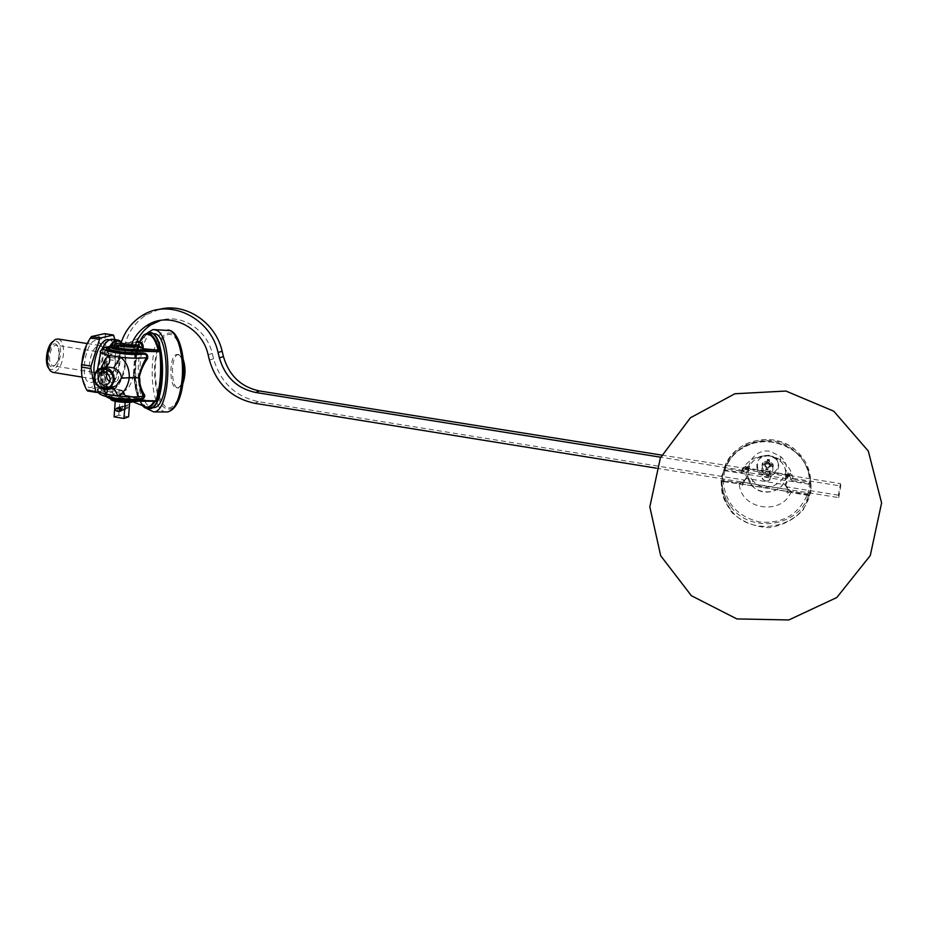 <?xml version="1.0" encoding="UTF-8"?>
<svg xmlns="http://www.w3.org/2000/svg" width="928" height="928" viewBox="0 0 928 928"><rect width="100%" height="100%" fill="white"/><g stroke="black" fill="none" stroke-linecap="round" stroke-linejoin="round"><path stroke-width="0.7" stroke-dasharray="4.64 3.48" d="M109.597 381.628L112.021 382.591L116.244 381.524C122.438 377.151 114.84 365.922 108.889 370.643L106.964 373.091M106.256 365.76C107.903 356.178 110.548 352.756 114.202 355.494C116.534 362.407 115.513 368.648 111.151 374.216C107.822 375.736 106.186 372.917 106.256 365.76M146.937 408.645C135.012 396.094 135.453 345.007 147.633 332.723M102.068 367.592L101.21 373.068L102.208 374.367L101.326 374.692L101.593 372.673M101.662 372.314L103.669 367.697L105.537 366.63M107.474 389.168L105.92 386.825L104.098 386.442C101.79 383.542 100.862 379.726 101.303 375.005L102.208 374.564L101.21 373.126L103.449 389.308M121.255 341.655C124.004 344.52 125.512 349.531 125.779 356.688C126.51 372.836 117.798 392.045 110.455 389.957C105.954 388.519 103.565 382.591 103.275 372.209M103.275 372C103.495 362.036 105.641 353.498 109.724 346.399M112.775 339.277C117.16 340.634 119.596 346.144 120.072 355.795C120.837 371.919 112.079 391.106 104.678 389.018C99.911 387.417 97.498 381.072 97.428 369.959M100.607 352.443L102.022 348.963M106.175 365.76C107.149 358.37 109.26 354.484 112.508 354.125L114.19 355.424C116.534 362.384 115.501 368.671 111.116 374.286L109.133 374.854C106.952 374.042 105.966 371.014 106.175 365.76M118.227 399.643L122.426 400.328L115.339 399.956L115.234 401.279M118.749 398.089L116.754 398.727L122.914 398.112L127.09 398.796L122.914 398.112M126.614 400.351L128.586 399.701L125.21 401.592L122.426 400.328M126.44 346.759L122.206 346.109L128.876 346.33M126.892 344.938L131.103 345.599L125.071 344.056C128.714 331.203 135.94 321.39 146.752 314.615L158.955 309.488M120.222 345.796L124.05 344.497L120.373 345.204L122.206 346.109M127.09 398.796L129.85 400.049L129.676 402.392M128.574 416.834L118.784 415.199L120.037 398.437M124.143 409.77L125.605 409.364C126.637 406.615 125.779 405.49 123.018 405.988C121.893 407.647 122.276 408.912 124.143 409.77M125.152 402.439L125.21 401.592M129.85 400.049L128.586 399.701M114.086 416.834L118.784 415.199M115.339 399.956L116.754 398.727M119.689 411.394L118.042 407.891M124.92 344.636L124.596 343.778L124.05 344.497M119.828 344.926L120.71 345.32M119.352 345.657L119.41 344.856M122.705 344.833L124.108 343.708M661.722 455.114L789.705 475.519L788.429 476.493L746.205 469.754L745.312 468.443M789.705 475.519L840.432 483.616L840.791 485.994L791.317 478.082M656.305 468.164L838.738 497.64L838.39 495.181L840.432 483.616M838.39 495.181L786.666 486.864C785.726 489.601 785.772 491.074 786.816 491.306L789.09 489.833L741.669 482.166L743.2 484.242C744.152 484.335 744.604 482.954 744.534 480.078L258.402 401.662C235.468 396.697 220.516 382.406 213.556 358.788L212.257 353.475C206.99 329.811 181.679 313.676 160.66 320.369M135.291 345.436L131.103 345.599M838.738 497.64L840.791 485.994M743.316 470.415L660.724 457.214M96.013 379.007L94.366 379.076C90.758 377.766 89.111 372.847 89.424 364.356C91.002 352.373 94.47 346.098 99.83 345.529L101.639 346.48C108.066 351.434 103.948 376.722 96.361 378.891L96.013 379.007M92.127 382.29L92.556 382.139C101.941 379.424 106.987 348.406 99.064 342.246C86.466 330.472 76.676 386.964 92.127 382.29M114.272 336.017L105.328 334.637C104.388 341.922 105.908 349.508 109.91 357.384L118.738 358.776L114.979 339.625M98.136 391.999L109.539 388.519L100.653 387.069C93.879 387.927 89.54 389.238 87.615 390.966M110.536 387.057L118.564 361.131L109.736 359.728C104.586 367.906 101.894 376.536 101.674 385.619L110.536 387.057L109.539 388.519M118.738 358.776L118.564 361.131M108.773 339.718C120.756 340.924 115.745 384.61 103.379 387.231L101.013 387.359C97.626 386.454 95.41 382.58 94.366 375.736M86.362 345.46L91.849 337.804C100.607 330.194 107.81 345.576 104.655 363.95C101.825 382.382 90.213 394.029 84.402 383.519L81.768 374.912M104.481 333.651L105.328 334.637M109.91 357.384L109.736 359.728M101.674 385.619L100.653 387.069M107.219 387.846C119.515 385.224 124.538 341.516 112.624 340.321C99.853 336.493 91.686 386.628 104.864 387.985L107.219 387.846M110.826 345.831L109.388 348.116L113.03 345.599L115.849 344.891L108.97 348.882L103.855 368.033L103.739 372M118.401 341.214C131.567 342.757 123.447 392.579 110.641 388.925L106.662 385.665L110.119 388.008M106.349 385.097L107.242 386.06L106.349 385.097L103.739 372.082M152.934 333.802C137.414 333.662 134.85 399.736 149.976 406.94L152.157 407.728M158.421 347.988C161.936 337.351 166.356 332.955 171.657 334.822C184.904 339.88 186.435 393.832 173.617 405.478C161.217 418.215 150.046 377.638 157.806 350.123M178.35 354.74C185.554 357.326 184.521 387.95 177.248 387.95C169 389.76 168.687 354.6 176.935 354.473L178.35 354.74M182.967 383.31L178.814 387.974C170.566 389.783 170.242 354.635 178.501 354.508L179.916 354.774L183.222 359.356M135.604 344.532L121.046 342.942M123.876 343.766L120.756 343.882M133.516 345.17L124.596 343.778M131.869 346.306L133.597 346.04M114.736 345.842L110.536 346.016L109.597 347.037M119.387 345.077L120.072 345.065M120.106 345.065L133.307 346.179M136.567 346.956L138.411 347.814M120.512 398.518L129.363 399.968M129.618 400.119L129.792 400.27C130.291 401.024 128.841 401.43 125.442 401.511M115.571 399.887L116.626 398.762L119.805 398.506M124.723 401.511L115.826 400.038M110.629 398.994L110.861 398.68C113.32 396.105 136.602 398.53 134.514 401.14M117.601 399.585C125.895 400.699 131.521 400.594 134.479 399.272C138.226 396.708 113.668 393.901 111.012 396.581C110.165 397.636 112.358 398.646 117.601 399.585M744.488 480.066L743.247 481.214C743.084 486.052 742.098 486.898 740.312 483.801L741.391 482.142M744.523 480.043L746.611 478.5L784.914 484.671L786.677 486.84M743.827 470.658L743.351 471.795L790.853 479.405L790.749 478.164M790.668 477.943L788.684 474.695L788.417 475.588M746.541 468.907L746.669 467.99L743.954 470.473M809.32 484.277L724.896 470.74L723.828 469.684L724.118 468.431C732.911 447.551 749.209 438.039 773.012 439.907C781.91 441.345 789.716 444.999 796.41 450.846C805.759 459.476 810.538 469.951 810.736 482.293L810.794 483.36L809.32 484.277L809.286 483.442L791.897 480.658L793.115 479.428L809.471 482.038L810.736 482.293L809.286 483.442L809.471 482.038C809.645 462.225 793.359 443.944 772.838 440.87C749.812 439.199 733.967 448.433 725.325 468.582L725.093 469.951L724.165 468.385L741.344 471.146L742.33 470.206C745.462 465.763 746.483 465.032 745.404 468.002L745.462 469.371M742.33 470.206L743.084 471.726M765.867 480.901C756.668 478.14 769.219 468.072 770.495 477.201C770.182 479.672 768.72 480.913 766.122 480.936L765.867 480.901M765.809 481.006C754.661 477.665 769.857 465.485 771.412 476.528C771.029 479.521 769.254 481.029 766.099 481.052L765.809 481.006M768.117 463.814C762.132 464.51 760.426 467.468 762.99 472.7C767.653 478.187 776.597 470.554 771.4 465.52L768.117 463.814M768.396 460.891C762.468 461.576 760.774 464.499 763.315 469.684C767.92 475.113 776.782 467.55 771.632 462.562L768.396 460.891M769.648 467.306L769.196 466.413L769.648 467.306L769.208 466.749L765.681 469.765L766.493 467.074L765.623 465.844L764.916 466.564L765.832 466.111M768.918 466.598L767.978 467.306L767.897 470.125L767.514 468.582M764.916 466.564L766.006 466.656L765.449 465.624L762.398 462.863L765.124 463.524L766.389 462.701L765.658 462.051L766.11 462.898M765.623 465.844L765.298 465.067L762.05 464.986L764.324 465.38M762.05 464.986L762.398 462.863M765.658 462.051L766.435 464.093L767.642 462.341L768.523 462.48L769.614 459.778L768.871 462.782L769.683 463.455L770.391 462.794L769.486 463.188M766.389 462.701L767.328 462.016L767.386 459.43L767.642 462.341M770.391 462.794L769.254 465.102L770.843 465.554L770.704 466.39L772.896 466.703L770.182 465.786L769.196 466.413M769.683 463.455L770.426 464.371L773.244 464.568L770.843 465.554M773.244 464.568L772.896 466.703M770.704 466.39L768.697 467.086M769.266 455.207C759.614 455.706 755.868 460.45 758.037 469.452C765.82 484.996 788.44 465.728 773.082 456.564L769.266 455.207M768.523 462.48L769.126 464.522M766.632 468.443L766.006 466.656M764.463 464.534L766.435 464.093M769.254 455.694C759.139 456.216 755.23 461.181 757.503 470.612C765.646 486.887 789.345 466.726 773.244 457.121L769.254 455.694M746.611 478.5L743.247 481.238L742.238 485.367L743.2 484.242L786.816 491.295L787.663 487.78L786.712 486.875M745.532 479.579L745.381 478.639L745.532 479.579M723.237 481.145L807.511 494.786L808.508 496.584L808.462 495.471C798.741 527.174 750.184 533.751 730.916 506.734C725.139 499.194 722.181 490.773 722.03 481.47L721.775 482.525L723.434 480.333L740.219 483.024L739.291 483.836L722.03 481.47L723.434 480.31L723.295 481.249C725.244 502.918 737.284 516.478 759.394 521.954C782.2 524.018 798.161 514.982 807.267 494.844L807.476 493.905L808.462 495.471L790.865 492.501L789.357 489.903M790.099 491.562C787.083 494.264 786.213 493.209 787.489 488.383L787.663 487.78M787.489 488.383L784.914 484.671M788.429 476.493L786.642 474.394L748.281 468.28L747.69 466.378L745.381 478.639L747.794 476.203C748.026 462.48 755.369 455.694 769.799 455.857L771.203 456.135C781.724 459.522 786.608 466.494 785.819 477.05C783.36 497.362 749.557 496.457 747.794 476.203L752.098 485.53C761.633 497.605 783.951 492.072 785.807 477.004C786.654 470.972 784.902 465.717 780.564 461.216L769.799 455.834C753.049 452.47 740.648 473.5 752.098 485.53L752.782 480.553C768.152 499.693 799.089 473.547 780.784 456.611L770.194 451.321C753.722 448.015 741.518 468.733 752.782 480.553M785.552 486.04L787.86 479.59L787.802 472.758L786.793 474.405L785.053 484.694M790.958 492.211L790.343 491.132L807.476 493.928L807.511 494.786M787.802 472.758L789.74 475.066L789.264 476.354M789.74 475.066C789.809 471.911 790.679 472.955 792.361 478.198L791.132 479.416M740.219 483.024L723.434 480.31L722.065 481.423C722.193 490.738 725.151 499.183 730.916 506.734L730.417 509.368C717.193 489.021 719.003 470.044 735.846 452.435C752.272 438.004 779.81 438.178 796.433 453.061C789.682 447.168 781.817 443.48 772.838 442.03C734.686 434.571 706.057 481.122 730.417 509.368C751.448 539.168 805.632 527.649 810.272 491.504C812.371 476.563 807.754 463.756 796.433 453.061L796.41 450.846C773.998 429.525 732.401 440.069 724.165 468.385L724.13 470.357M741.344 471.146L742.122 472.688L725.093 469.951L724.896 470.74M792.361 478.198L793.115 479.428M745.404 468.002L747.69 466.378M739.28 484.149L740.289 483.755L739.291 483.836M739.349 484.706C741.507 509.518 781.074 515.724 790.865 492.501M793.127 479.115C791.155 467.41 784.206 459.859 772.305 456.46L770.321 456.077C757.12 454.813 747.492 459.743 741.437 470.856M811.026 491.84L803.323 509.716C794.09 519.645 782.606 525.631 768.871 527.672C755.009 526.907 742.899 522.093 732.552 513.219C724.35 502.5 720.569 490.541 721.184 477.34L728.538 459.546C737.551 449.5 748.942 443.329 762.712 441.044C776.748 441.612 789.067 446.391 799.658 455.37C808.021 466.285 811.803 478.442 811.026 491.84M49.555 356.735C49.404 361.943 50.506 364.971 52.861 365.806L54.358 365.62C57.2 363.915 58.916 360.168 59.531 354.368L57.548 346.016L56.214 345.274C52.722 345.587 50.506 349.415 49.555 356.735M59.09 354.102C58.418 360.47 56.515 364.6 53.395 366.479C43.918 370.388 49.254 337.641 56.91 344.914C58.568 346.736 59.299 349.798 59.09 354.102M48.732 368.3L49.254 368.903C54.88 371.409 58.684 366.351 60.668 353.719C60.772 344.346 58.476 340.124 53.789 341.063L52.873 341.585M58.139 339.01C62.014 340.402 63.8 345.332 63.522 353.788C62.072 365.33 58.557 371.525 52.977 372.383M138.585 348.046C141.253 339.149 144.698 334.358 148.921 333.686C166.019 329.95 166.727 407.218 149.605 407.705L145.986 406.916C136.613 402.137 132.402 368.625 138.469 348.464M110.038 388.066L106.871 386.094L103.855 368.114M107.277 386.512L110.165 387.985M149.304 332.607L148.944 332.618C141.856 334.683 137.39 345.019 135.523 363.614C133.632 385.584 140.128 408.796 148.538 408.807M138.782 346.086L131.057 344.648L130.813 345.344L138.492 346.794M136.868 341.4L128.818 344.926L136.462 342.328M129.908 344.288L128.818 344.926M129.282 344.74L128.644 344.81M144.362 334.892C140.662 337.827 137.854 343.812 135.917 352.837L135.697 352.802C137.924 342.78 141.149 336.725 145.394 334.648L129.05 342.838C132.379 342.165 134.595 345.483 135.697 352.802L134.189 375.063L133.377 374.842L134.885 353.788C134.119 347.35 132.414 343.743 129.781 342.977L124.572 346.248L115.849 344.891M128.621 344.276L125.268 346.051L129.781 342.977M139.107 399.353L154.199 401.035L139.687 399.458M127.032 395.595L127.171 396.105C133.47 397.01 137.228 398.135 138.446 399.481L137.843 398.831C136.683 397.544 133.075 396.465 127.032 395.595L125.048 395.142L134.34 401.14L134.479 399.272M137.251 401.151L139.304 399.492M125.048 395.142L133.841 401.638M138.748 401.163L139.235 399.887M143.979 406.58C138.307 401.627 135.047 391.117 134.189 375.063L134.224 375.028C135.476 393.89 139.409 404.55 146.056 407.044C139.119 404.388 135.07 393.681 133.934 374.935L133.516 375.585C130.581 385.967 127.136 391.094 123.157 390.966L121.974 390.421L122.02 391.117L125.477 395.351M124.828 394.806L123.772 393.518M114.805 344.914L128.145 344.45L116.719 345.262L115.269 347.13L108.622 347.722M154.79 401.256L154.21 401.047M134.073 371.432L133.934 374.935M124.862 395.015L122.821 393.495L123.726 393.472L122.044 391.187L121.638 391.929L121.301 390.746L122.02 391.117M127.298 344.775L124.688 346.875L125.048 346.26L116.012 346.504L109.353 347.339L124.677 346.875L127.298 344.775M125.35 346.492L124.572 346.875M121.301 390.746L121.951 390.526L133.191 401.87M123.737 394.655L114.051 395.177L113.135 394.017L122.821 393.495L121.638 391.929L112.648 392.405L111.708 391.152L121.974 390.421M138.527 399.063L129.073 398.82C108.646 398.878 93.218 391.848 111.708 391.152M106.268 396.639L105.989 395.931C106.314 394.922 108.704 394.284 113.135 394.017L112.648 392.405C108.008 392.683 105.467 393.344 105.026 394.388C106.732 397.126 114.515 398.796 128.377 399.365L139.026 398.889C123.633 401.395 90.793 394.794 102.799 391.674L100.085 388.136L100.978 369.077L98.832 370.005C97.707 370.933 98.496 371.977 101.21 373.126L101.21 373.068C98.449 371.896 97.684 370.84 98.902 369.901L103.855 368.033M109.701 346.48L115.652 345.03L125.268 346.051L124.468 346.84L114.933 347.095M109.84 388.194L104.098 386.442M110.386 388.113L121.556 390.201M121.127 390.131L110.2 388.124M108.97 348.882L110.096 347.722M133.516 375.585L133.377 374.842M135.453 353.174L134.885 353.788L135.755 353.498M127.287 405.2L127.055 408.308L128.145 408.007L127.287 405.2L120.559 407.473M120.083 411.185L119.097 411.406L119.329 408.25L119.074 411.44L120.663 410.501M121.127 410.338L127.055 408.308M120.71 410.385L117.148 411.22L117.369 408.134M129.386 404.388L129.143 407.496L128.308 404.678L129.386 404.388L120.454 407.404M129.143 407.496L121.104 410.257M165.892 411.951C146.995 410.686 147.958 329.997 166.936 330.02L167.956 330.02M183.326 378.694C184.359 360.54 181.006 343.256 174.974 335.194C170.659 331.783 166.437 332.363 162.284 336.945C158.595 343.662 156.09 352.617 154.744 363.799C153.804 381.118 156.844 397.752 162.597 406.267C166.773 410.141 171.007 410.014 175.276 405.884C179.162 399.388 181.842 390.328 183.326 378.694M208.104 354.716L212.257 353.475M254.585 403.251L258.402 401.662M209.415 360.064L213.556 358.788M765.867 469.301L767.874 469.626M767.897 470.125L765.681 469.765M762.932 463.095L762.619 465.009M769.416 460.334L767.398 460.021M767.386 459.43L769.614 459.778M772.351 466.552L772.664 464.626M768.825 462.248L768.349 462.968M770.426 464.371L770.356 465.612M767.328 462.016L767.665 462.863M767.978 467.306L767.491 468.164M766.493 467.074L766.806 468.048M765.124 463.524L764.916 464.754M748.142 468.246L746.472 478.488M791.897 480.658L790.853 479.405M807.685 494.833L809.506 484.288M810.794 483.36L808.508 496.584M743.351 471.795L742.122 472.688M721.775 482.525L723.875 469.44M724.733 470.705L723.063 481.133M748.281 468.28L746.205 469.754M789.09 489.833L790.134 491.121M740.44 483.082L741.669 482.166M97.823 390.792L97.985 389.11L106.871 386.094L103.843 372.047M103.843 372L103.901 368.23L109.643 348.545L113.007 345.61M129.676 345.158L130.813 345.344M117.763 344.729L127.507 344.485M114.051 395.177C100.015 395.746 111.789 401.105 127.252 401.058L154.582 401.209M148.944 332.618L148.445 332.607C141.369 334.672 136.903 345.007 135.036 363.602C134.084 386.118 137.541 400.908 145.418 407.949L147.946 408.796M144.397 334.88C140.743 337.757 137.936 343.627 135.998 352.512M134.2 375.121C135.059 391.175 138.342 401.673 144.026 406.592M114.805 344.856L117.438 344.706L116.719 345.262M106.523 396.871L104.876 394.319C100.665 393.866 114.33 399.098 128.864 398.785L129.073 398.82M128.366 399.423L133.644 399.4M121.359 390.143L112.555 388.704L102.799 391.674M97.985 389.11L100.769 350.807L102.811 350.018L100.99 369.019L103.901 368.23L109.62 348.336L102.811 350.018L104.145 347.756L105.78 347.362M103.669 367.697L98.472 369.112C90.886 373.938 94.598 388.298 103.669 389.319M110.467 388.113L112.636 388.739M120.327 407.554L120.547 410.698M121.58 409.84L121.023 407.868M117.659 408.262L117.45 411.139L117.52 407.949M120.118 407.624L119.886 410.663L119.074 407.786M153.004 329.568L154.326 329.614M109.922 388.136L105.92 386.825C102.904 382.8 101.674 378.705 102.208 374.552L102.405 372.453M102.451 372.093L103.681 367.697M108.889 370.643L103.971 372.012M116.244 381.524L107.764 384.053M104.678 389.018L110.455 389.957M142.17 315.578L146.752 314.615M101.639 346.48L99.064 342.246M96.361 378.891L92.556 382.139M84.402 383.519L84.924 386.199M91.849 337.804L92.986 335.75M101.013 387.359L104.864 387.985M109.4 339.822L112.624 340.321M177.248 387.95L178.814 387.974M176.935 354.473L178.501 354.508M114.84 344.427L114.886 343.708M117.833 398.216L116.626 398.762M111.012 396.581L110.861 398.68M123.018 405.988L119.573 407.148M125.605 409.364L120.953 410.965M789.647 475.554L789.357 474.788L746.669 467.99L745.219 466.946L742.296 470.334M770.495 477.201L771.412 476.528M763.315 469.684L762.99 472.7M771.632 462.562L771.4 465.52M768.871 462.782L768.384 463.919M769.753 463.942L769.254 465.102M766.168 466.227L766.331 466.807M758.037 469.452L757.503 470.612M743.247 481.214L745.509 479.544M787.199 487.061L785.413 484.845M787.872 473.303L785.807 485.611M808.207 495.169L807.476 493.905L790.343 491.132M742.307 470.809L741.333 471.505M723.828 469.684L721.81 482.235M747.411 467.167L745.23 468.71M789.589 490.019L790.552 491.202M780.784 456.611L780.564 461.216L772.305 456.46M57.548 346.016L56.91 344.914M54.358 365.62L53.395 366.479M112.508 354.125L56.214 345.274M109.133 374.854L52.861 365.806M49.254 368.903L50.53 371.119M53.789 341.063L55.703 339.335M99.83 345.529L87.267 343.557M94.366 379.076L82.093 377.093M152.853 333.802L148.921 333.686M152.18 407.717L149.605 407.705M125.303 395.212L127.066 395.595C133.168 396.442 136.88 397.567 138.202 398.959L154.837 401.256M125.315 395.224L123.726 393.46M145.394 334.648C141.392 336.632 138.26 342.641 135.998 352.686L135.186 356.607M143.573 335.089C139.583 339.335 136.776 346.515 135.175 356.642M134.073 371.374C134.305 387.904 137.298 399.562 143.086 406.336M129.769 342.977L121.452 341.69M123.157 390.966L110.641 388.925M113.03 345.587L109.806 346.376M121.429 410.315L128.145 408.007M119.538 407.949L119.306 411.092M118.981 407.798L119.956 407.496M128.308 404.678L120.373 407.357"/><path stroke-width="1.39" d="M106.964 373.091C105.85 376.513 106.732 379.355 109.597 381.628M147.633 332.723L153.004 329.568L156.02 330.136C173.223 335.681 171.007 411.812 153.758 411.928L146.937 408.645M133.644 399.4L138.342 399.434C142.808 399.562 144.919 398.147 144.687 395.189C141.52 390.526 139.676 384.702 139.154 377.731L129.328 377.592C129.328 368.462 126.417 361.688 120.594 357.257L109.388 355.494C110.42 361.386 109.144 365.098 105.537 366.63L113.599 367.917C118.506 370.086 121.116 373.427 121.452 377.94L116.151 385.874L109.84 388.194M139.165 377.568C140.778 370.527 143.573 364.182 147.552 358.544L146.485 357.64C140.012 358.51 131.382 358.382 120.594 357.257L113.599 367.917M147.552 358.544C148.283 354.821 146.404 352.953 141.914 352.93L142.483 354.183C127.032 356.05 93.948 349.833 105.989 347.385L104.145 347.756C103.379 347.64 102.254 348.65 100.769 350.807C99.052 352.246 101.929 353.8 109.388 355.494C105.804 357.512 103.368 361.549 102.068 367.592M103.449 389.308L106.569 394.284L107.474 389.168M103.495 385.132C97.475 382.255 96.408 378.218 100.317 373.033C106.326 368.254 114.016 379.622 107.764 384.053L103.495 385.132M109.724 346.399C112.636 341.794 115.582 339.718 118.564 340.182L121.255 341.655M97.428 369.959L100.607 352.443M102.022 348.963C105.386 342.026 108.97 338.801 112.775 339.277L118.227 340.124M129.676 402.392L128.574 416.834L123.946 418.482L125.152 402.439M115.234 401.279L114.086 416.834L123.946 418.482M118.042 407.891L118.343 407.566C121.116 407.067 121.986 408.204 120.953 410.965L119.689 411.394M656.305 468.164L254.585 403.251C231.49 398.251 216.444 383.856 209.415 360.064L208.104 354.716C202.049 326.378 168.003 310.636 146.427 325.821C138.945 330.797 133.678 337.734 130.651 346.608L119.828 344.926M660.724 457.214L255.583 392.463C237.069 388.472 225.005 376.942 219.379 357.872L218.068 352.501C210.621 317.654 169.198 297.807 142.17 315.578C131.324 322.376 124.074 332.236 120.396 345.135M158.955 309.488C184.985 302.064 215.69 322.19 222.152 351.271L223.451 356.607C229.03 375.55 241.025 386.999 259.411 390.943L661.722 455.114M160.66 320.369L150.974 324.8C143.527 329.742 138.307 336.62 135.291 345.436L130.651 346.608M114.979 339.625L113.436 335.031L100.526 337.978L91.42 336.574L104.481 333.651L113.436 335.031M99.47 339.416L91.048 366.131L81.896 364.669C82.174 355.32 85.005 346.434 90.364 338.001L99.47 339.416L100.526 337.978M90.874 368.567L95.77 391.546L86.733 390.062L84.924 386.199C82.116 379.923 81.061 373.555 81.722 367.105L90.874 368.567L91.048 366.131M86.733 390.062L87.615 390.966L96.64 392.451L95.77 391.546M96.64 392.451L98.136 391.999M94.366 375.736C91.837 360.018 101.036 337.328 108.773 339.718L109.4 339.822M81.768 374.912L81.478 364.89L86.362 345.46M81.722 367.105L81.896 364.669M90.364 338.001L91.42 336.574M110.826 345.831C113.367 342.339 115.896 340.796 118.401 341.214L121.452 341.69M152.157 407.728L153.607 407.717C170.822 407.23 170.114 330.09 152.934 333.802L152.853 333.802M157.806 350.123L158.421 347.988M183.222 359.356C185.67 367.395 185.577 375.388 182.967 383.31M121.046 342.942L114.886 343.708C114.04 344.566 116.255 345.436 121.545 346.341C129.908 347.42 135.569 347.455 138.516 346.422C139.246 345.854 138.284 345.228 135.604 344.532M120.756 343.882L119.642 344.798M138.411 347.814L138.353 348.545C135.407 349.589 129.746 349.566 121.382 348.476C116.104 347.582 113.889 346.701 114.736 345.842L114.84 344.427M116.708 345.286L119.387 345.077M133.307 346.179L136.567 346.956M134.514 401.14L134.316 401.372C131.37 402.694 125.744 402.81 117.438 401.708C112.822 400.884 110.548 399.98 110.629 398.994M52.873 341.585C46.922 345.158 44.15 363.057 48.732 368.3M52.977 372.383L50.53 371.119C48.117 368.462 47.061 363.973 47.351 357.64C48.349 348.197 51.133 342.096 55.703 339.335L58.139 339.01L87.267 343.557M148.538 408.807L149.64 408.761C167.017 408.32 166.68 330.032 149.304 332.607M145.394 334.648C150.73 333.001 154.999 338.163 158.189 350.158L143.016 348.719L142.436 347.675L138.782 346.086M138.492 346.794L141.74 348.255L142.436 347.675C142.262 343.789 140.279 342.014 136.462 342.328M143.237 348.476L143.248 347.849C143.306 343.418 141.184 341.272 136.868 341.4M143.979 406.58L144.49 406.916C148.12 408.946 151.554 407.195 154.779 401.685L156.287 400.792C161.17 386.779 162.47 370.423 160.196 351.735L158.897 349.81L158.236 350.436L158.885 349.81L158.224 350.424L159.836 351.747C161.623 370.33 160.324 386.663 155.939 400.745L154.582 401.209M137.251 401.151L134.316 401.372M133.841 401.638L138.748 401.163M154.094 401.256C151.6 405.536 148.921 407.462 146.056 407.044L133.191 401.87M156.287 400.792L127.913 400.571C116.94 400.223 109.724 398.912 106.268 396.639M160.196 351.735L131.66 351.062L132.472 353.951L142.483 354.183C146.044 354.067 147.39 355.227 146.485 357.64C142.831 363.556 140.221 370.214 138.678 377.626L138.678 377.684C139.072 385.016 140.685 391.164 143.504 396.105L142.564 398.321L140.348 398.808L142.529 398.332M159.164 350.065L131.115 349.902C117.659 349.682 104.992 345.75 114.805 344.914M154.431 401.256L154.767 401.673C151.38 407.438 147.796 409.074 144.026 406.592M144.687 395.189L143.504 396.105C137.042 397.219 128.447 397.219 117.705 396.117C124.074 392.904 127.948 386.744 129.317 377.638L121.429 378.241M139.154 377.731L121.452 377.94M97.985 389.11C96.373 390.781 99.238 392.509 106.569 394.284L117.705 396.117C115.838 391.001 114.086 388.206 112.45 387.718L112.149 387.753M120.454 407.404L117.38 408.065L120.559 407.473M119.306 408.285L120.64 409.062L120.083 411.185M117.148 411.22L119.074 411.44M154.326 329.614L170.01 330.588C178.164 333.744 184.138 357.083 182.12 379.088C179.962 398.692 175.148 409.642 167.69 411.951L165.892 411.951M222.152 351.271L218.068 352.501M223.451 356.607L219.379 357.872M259.411 390.943L255.583 392.463M143.248 347.849L142.1 348.476L143.016 348.719M158.224 350.424L143.596 348.812M147.946 408.796L149.141 408.761C166.738 408.25 166.008 328.779 148.445 332.607L143.573 335.089M144.362 334.892C150.348 331.319 155.196 336.284 158.897 349.81L158.885 349.81C155.196 336.33 150.371 331.354 144.397 334.88M127.252 401.058L128.366 399.423M131.115 349.902L131.66 351.062C115.803 350.03 108.762 348.348 110.536 346.016L114.805 344.856M141.914 352.93L131.915 352.698C118.714 352.489 104.052 348.974 109.353 347.339L109.597 347.037M108.622 347.722C100.189 349.334 116.742 353.719 132.472 353.951M105.989 347.385L109.701 346.48M103.669 389.319L110.884 387.475L114.631 380.097C113.007 369.448 107.625 365.783 98.472 369.112C93.972 372.546 93.171 377.557 96.06 384.169C101.291 389.853 106.233 390.966 110.884 387.475L116.151 385.874L109.922 388.136M113.123 380.086C112.276 392.532 93.844 389.505 94.83 377.128C95.596 364.681 114.121 367.627 113.123 380.086M120.547 410.698L121.58 409.84M121.023 407.868L120.327 407.554M121.429 410.315L120.64 409.062C122.45 413.436 111.534 410.965 117.264 407.972L117.659 408.262M119.074 407.786L120.118 407.624M153.758 411.928L167.69 411.951C176.25 409.352 181.494 398.344 183.431 378.926C185.554 355.134 178.582 330.38 167.956 330.02M103.971 372.012L100.317 373.033M138.353 348.545L138.516 346.422M146.427 325.821L150.974 324.8M119.573 407.148L118.343 407.566M833.762 411.185L785.935 391.048L734.883 393.762L690.409 417.786L660.376 457.968L649.832 506.85L660.678 555.733L691.383 595.718L736.867 618.918L788.835 619.95L836.801 597.539L870.267 555.594L881.6 502.93L868.306 451.078L833.762 411.185M82.093 377.093L52.71 372.337M153.607 407.717L152.18 407.717M149.64 408.761L145.023 407.868L143.086 406.336M106.523 396.871C111.847 399.852 118.83 401.267 127.449 401.105L154.837 401.256M142.564 398.321C128.447 401.58 96.222 397.312 97.823 390.792M109.806 346.376L105.78 347.362M117.52 407.949L118.981 407.798"/></g></svg>
